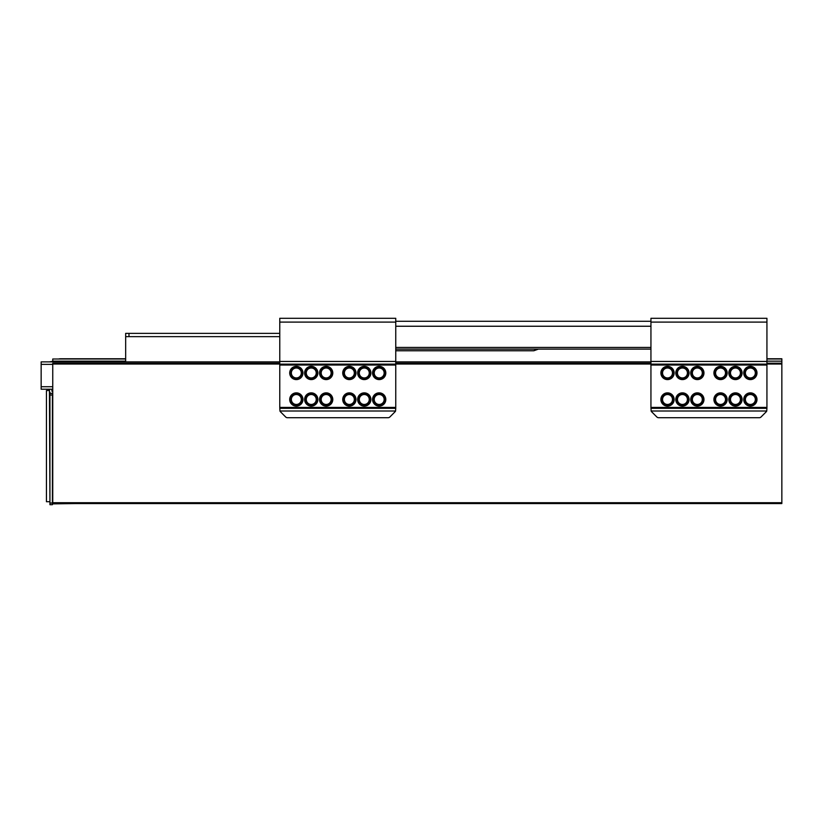 <?xml version="1.0" encoding="UTF-8"?>
<svg xmlns="http://www.w3.org/2000/svg" width="823" height="823" viewBox="0 0 823 823"><rect width="100%" height="100%" fill="white"/><g stroke="black" fill="none" stroke-linecap="round" stroke-linejoin="round"><path stroke-width="1.23" d="M52.754 390.534L51.921 390.534M49.483 390.534L46.448 390.534L46.448 501.721L49.936 501.721M279.769 363.2L52.754 363.2L52.754 503.553L781.85 503.553L781.85 358.756L766.933 358.818M125.662 358.818L59.585 358.818A9.938 4.969 0 0 0 58.618 359.003M52.754 359.27L52.754 361.873M52.415 393.353L52.415 503.048L49.936 503.048L49.936 393.353L52.754 393.353M49.936 503.048L49.936 504.705L52.415 504.705L52.415 503.048M781.85 363.2L766.933 363.2M650.942 363.2L395.76 363.2M279.769 361.873L41.15 361.873L41.15 389.217L52.754 389.217M650.942 361.873L395.76 361.873M51.921 389.217L51.921 391.203L52.754 391.203M50.82 393.353A2.49 2.49 0 0 1 49.483 391.151L49.483 389.217M125.662 361.873L125.662 336.638L279.769 336.638M128.974 336.638L128.974 333.366L125.662 333.366L125.662 336.638M128.974 333.366L279.769 333.366M672.977 372.973A5.473 5.473 0 0 1 667.515 378.446A5.473 5.473 0 0 1 662.042 372.973A5.473 5.473 0 0 1 667.515 367.5A5.473 5.473 0 0 1 672.977 372.973M674.14 372.973A6.625 6.625 0 0 1 667.515 379.598A6.625 6.625 0 0 1 660.89 372.973A6.625 6.625 0 0 1 667.515 366.348A6.625 6.625 0 0 1 674.14 372.973M672.977 399.484A5.473 5.473 0 0 1 667.515 404.957A5.473 5.473 0 0 1 662.042 399.484A5.473 5.473 0 0 1 667.515 394.022A5.473 5.473 0 0 1 672.977 399.484M674.14 399.484A6.625 6.625 0 0 1 667.515 406.12A6.625 6.625 0 0 1 660.89 399.484A6.625 6.625 0 0 1 667.515 392.859A6.625 6.625 0 0 1 674.14 399.484M687.894 372.973A5.473 5.473 0 0 1 682.432 378.446A5.473 5.473 0 0 1 676.959 372.973A5.473 5.473 0 0 1 682.432 367.5A5.473 5.473 0 0 1 687.894 372.973M689.057 372.973A6.625 6.625 0 0 1 682.432 379.598A6.625 6.625 0 0 1 675.796 372.973A6.625 6.625 0 0 1 682.432 366.348A6.625 6.625 0 0 1 689.057 372.973M687.894 399.484A5.473 5.473 0 0 1 682.432 404.957A5.473 5.473 0 0 1 676.959 399.484A5.473 5.473 0 0 1 682.432 394.022A5.473 5.473 0 0 1 687.894 399.484M689.057 399.484A6.625 6.625 0 0 1 682.432 406.12A6.625 6.625 0 0 1 675.796 399.484A6.625 6.625 0 0 1 682.432 392.859A6.625 6.625 0 0 1 689.057 399.484M702.811 372.973A5.473 5.473 0 0 1 697.338 378.446A5.473 5.473 0 0 1 691.876 372.973A5.473 5.473 0 0 1 697.338 367.5A5.473 5.473 0 0 1 702.811 372.973M703.974 372.973A6.625 6.625 0 0 1 697.338 379.598A6.625 6.625 0 0 1 690.713 372.973A6.625 6.625 0 0 1 697.338 366.348A6.625 6.625 0 0 1 703.974 372.973M702.811 399.484A5.473 5.473 0 0 1 697.338 404.957A5.473 5.473 0 0 1 691.876 399.484A5.473 5.473 0 0 1 697.338 394.022A5.473 5.473 0 0 1 702.811 399.484M703.974 399.484A6.625 6.625 0 0 1 697.338 406.12A6.625 6.625 0 0 1 690.713 399.484A6.625 6.625 0 0 1 697.338 392.859A6.625 6.625 0 0 1 703.974 399.484M726.009 372.973A5.473 5.473 0 0 1 720.537 378.446A5.473 5.473 0 0 1 715.074 372.973A5.473 5.473 0 0 1 720.537 367.5A5.473 5.473 0 0 1 726.009 372.973M727.172 372.973A6.625 6.625 0 0 1 720.537 379.598A6.625 6.625 0 0 1 713.911 372.973A6.625 6.625 0 0 1 720.537 366.348A6.625 6.625 0 0 1 727.172 372.973M726.009 399.484A5.473 5.473 0 0 1 720.537 404.957A5.473 5.473 0 0 1 715.074 399.484A5.473 5.473 0 0 1 720.537 394.022A5.473 5.473 0 0 1 726.009 399.484M727.172 399.484A6.625 6.625 0 0 1 720.537 406.12A6.625 6.625 0 0 1 713.911 399.484A6.625 6.625 0 0 1 720.537 392.859A6.625 6.625 0 0 1 727.172 399.484M740.916 372.973A5.473 5.473 0 0 1 735.453 378.446A5.473 5.473 0 0 1 729.98 372.973A5.473 5.473 0 0 1 735.453 367.5A5.473 5.473 0 0 1 740.916 372.973M742.079 372.973A6.625 6.625 0 0 1 735.453 379.598A6.625 6.625 0 0 1 728.828 372.973A6.625 6.625 0 0 1 735.453 366.348A6.625 6.625 0 0 1 742.079 372.973M740.916 399.484A5.473 5.473 0 0 1 735.453 404.957A5.473 5.473 0 0 1 729.98 399.484A5.473 5.473 0 0 1 735.453 394.022A5.473 5.473 0 0 1 740.916 399.484M742.079 399.484A6.625 6.625 0 0 1 735.453 406.12A6.625 6.625 0 0 1 728.828 399.484A6.625 6.625 0 0 1 735.453 392.859A6.625 6.625 0 0 1 742.079 399.484M755.833 372.973A5.473 5.473 0 0 1 750.37 378.446A5.473 5.473 0 0 1 744.897 372.973A5.473 5.473 0 0 1 750.37 367.5A5.473 5.473 0 0 1 755.833 372.973M756.995 372.973A6.625 6.625 0 0 1 750.37 379.598A6.625 6.625 0 0 1 743.735 372.973A6.625 6.625 0 0 1 750.37 366.348A6.625 6.625 0 0 1 756.995 372.973M755.833 399.484A5.473 5.473 0 0 1 750.37 404.957A5.473 5.473 0 0 1 744.897 399.484A5.473 5.473 0 0 1 750.37 394.022A5.473 5.473 0 0 1 755.833 399.484M756.995 399.484A6.625 6.625 0 0 1 750.37 406.12A6.625 6.625 0 0 1 743.735 399.484A6.625 6.625 0 0 1 750.37 392.859A6.625 6.625 0 0 1 756.995 399.484M662.546 372.973A4.969 4.969 0 0 1 667.515 368.004A4.969 4.969 0 0 1 672.484 372.973A4.969 4.969 0 0 1 667.515 377.942A4.969 4.969 0 0 1 662.546 372.973M662.546 399.484A4.969 4.969 0 0 1 667.515 394.515A4.969 4.969 0 0 1 672.484 399.484A4.969 4.969 0 0 1 667.515 404.453A4.969 4.969 0 0 1 662.546 399.484M677.452 372.973A4.969 4.969 0 0 1 682.432 368.004A4.969 4.969 0 0 1 687.4 372.973A4.969 4.969 0 0 1 682.432 377.942A4.969 4.969 0 0 1 677.452 372.973M677.452 399.484A4.969 4.969 0 0 1 682.432 394.515A4.969 4.969 0 0 1 687.4 399.484A4.969 4.969 0 0 1 682.432 404.453A4.969 4.969 0 0 1 677.452 399.484M692.369 372.973A4.969 4.969 0 0 1 697.338 368.004A4.969 4.969 0 0 1 702.307 372.973A4.969 4.969 0 0 1 697.338 377.942A4.969 4.969 0 0 1 692.369 372.973M692.369 399.484A4.969 4.969 0 0 1 697.338 394.515A4.969 4.969 0 0 1 702.307 399.484A4.969 4.969 0 0 1 697.338 404.453A4.969 4.969 0 0 1 692.369 399.484M715.568 372.973A4.969 4.969 0 0 1 720.537 368.004A4.969 4.969 0 0 1 725.505 372.973A4.969 4.969 0 0 1 720.537 377.942A4.969 4.969 0 0 1 715.568 372.973M715.568 399.484A4.969 4.969 0 0 1 720.537 394.515A4.969 4.969 0 0 1 725.505 399.484A4.969 4.969 0 0 1 720.537 404.453A4.969 4.969 0 0 1 715.568 399.484M730.485 372.973A4.969 4.969 0 0 1 735.453 368.004A4.969 4.969 0 0 1 740.422 372.973A4.969 4.969 0 0 1 735.453 377.942A4.969 4.969 0 0 1 730.485 372.973M730.485 399.484A4.969 4.969 0 0 1 735.453 394.515A4.969 4.969 0 0 1 740.422 399.484A4.969 4.969 0 0 1 735.453 404.453A4.969 4.969 0 0 1 730.485 399.484M745.391 372.973A4.969 4.969 0 0 1 750.37 368.004A4.969 4.969 0 0 1 755.339 372.973A4.969 4.969 0 0 1 750.37 377.942A4.969 4.969 0 0 1 745.391 372.973M745.391 399.484A4.969 4.969 0 0 1 750.37 394.515A4.969 4.969 0 0 1 755.339 399.484A4.969 4.969 0 0 1 750.37 404.453A4.969 4.969 0 0 1 745.391 399.484M651.137 411.006L766.748 411.006A2.49 2.49 0 0 1 766.213 411.809L761.038 416.983A2.49 2.49 0 0 1 759.279 417.714L658.606 417.714A2.49 2.49 0 0 1 656.847 416.983L651.672 411.809A2.49 2.49 0 0 1 651.137 411.006L650.942 407.426L766.933 407.426L766.933 408.013L650.942 408.013M766.748 411.006L766.933 408.013M766.933 407.426L766.933 365.031L650.942 365.031L650.942 407.426M650.942 365.031L650.942 364.147L766.933 364.147L766.933 318.295L650.942 318.295L650.942 364.147M650.942 364.445L766.933 364.445L766.933 365.031M301.804 372.973A5.473 5.473 0 0 1 296.331 378.446A5.473 5.473 0 0 1 290.869 372.973A5.473 5.473 0 0 1 296.331 367.5A5.473 5.473 0 0 1 301.804 372.973M302.967 372.973A6.625 6.625 0 0 1 296.331 379.598A6.625 6.625 0 0 1 289.706 372.973A6.625 6.625 0 0 1 296.331 366.348A6.625 6.625 0 0 1 302.967 372.973M301.804 399.484A5.473 5.473 0 0 1 296.331 404.957A5.473 5.473 0 0 1 290.869 399.484A5.473 5.473 0 0 1 296.331 394.022A5.473 5.473 0 0 1 301.804 399.484M302.967 399.484A6.625 6.625 0 0 1 296.331 406.12A6.625 6.625 0 0 1 289.706 399.484A6.625 6.625 0 0 1 296.331 392.859A6.625 6.625 0 0 1 302.967 399.484M316.721 372.973A5.473 5.473 0 0 1 311.248 378.446A5.473 5.473 0 0 1 305.775 372.973A5.473 5.473 0 0 1 311.248 367.5A5.473 5.473 0 0 1 316.721 372.973M317.873 372.973A6.625 6.625 0 0 1 311.248 379.598A6.625 6.625 0 0 1 304.623 372.973A6.625 6.625 0 0 1 311.248 366.348A6.625 6.625 0 0 1 317.873 372.973M316.721 399.484A5.473 5.473 0 0 1 311.248 404.957A5.473 5.473 0 0 1 305.775 399.484A5.473 5.473 0 0 1 311.248 394.022A5.473 5.473 0 0 1 316.721 399.484M317.873 399.484A6.625 6.625 0 0 1 311.248 406.12A6.625 6.625 0 0 1 304.623 399.484A6.625 6.625 0 0 1 311.248 392.859A6.625 6.625 0 0 1 317.873 399.484M331.628 372.973A5.473 5.473 0 0 1 326.165 378.446A5.473 5.473 0 0 1 320.692 372.973A5.473 5.473 0 0 1 326.165 367.5A5.473 5.473 0 0 1 331.628 372.973M332.79 372.973A6.625 6.625 0 0 1 326.165 379.598A6.625 6.625 0 0 1 319.53 372.973A6.625 6.625 0 0 1 326.165 366.348A6.625 6.625 0 0 1 332.79 372.973M331.628 399.484A5.473 5.473 0 0 1 326.165 404.957A5.473 5.473 0 0 1 320.692 399.484A5.473 5.473 0 0 1 326.165 394.022A5.473 5.473 0 0 1 331.628 399.484M332.79 399.484A6.625 6.625 0 0 1 326.165 406.12A6.625 6.625 0 0 1 319.53 399.484A6.625 6.625 0 0 1 326.165 392.859A6.625 6.625 0 0 1 332.79 399.484M354.826 372.973A5.473 5.473 0 0 1 349.364 378.446A5.473 5.473 0 0 1 343.891 372.973A5.473 5.473 0 0 1 349.364 367.5A5.473 5.473 0 0 1 354.826 372.973M355.989 372.973A6.625 6.625 0 0 1 349.364 379.598A6.625 6.625 0 0 1 342.728 372.973A6.625 6.625 0 0 1 349.364 366.348A6.625 6.625 0 0 1 355.989 372.973M354.826 399.484A5.473 5.473 0 0 1 349.364 404.957A5.473 5.473 0 0 1 343.891 399.484A5.473 5.473 0 0 1 349.364 394.022A5.473 5.473 0 0 1 354.826 399.484M355.989 399.484A6.625 6.625 0 0 1 349.364 406.12A6.625 6.625 0 0 1 342.728 399.484A6.625 6.625 0 0 1 349.364 392.859A6.625 6.625 0 0 1 355.989 399.484M369.743 372.973A5.473 5.473 0 0 1 364.27 378.446A5.473 5.473 0 0 1 358.807 372.973A5.473 5.473 0 0 1 364.27 367.5A5.473 5.473 0 0 1 369.743 372.973M370.906 372.973A6.625 6.625 0 0 1 364.27 379.598A6.625 6.625 0 0 1 357.645 372.973A6.625 6.625 0 0 1 364.27 366.348A6.625 6.625 0 0 1 370.906 372.973M369.743 399.484A5.473 5.473 0 0 1 364.27 404.957A5.473 5.473 0 0 1 358.807 399.484A5.473 5.473 0 0 1 364.27 394.022A5.473 5.473 0 0 1 369.743 399.484M370.906 399.484A6.625 6.625 0 0 1 364.27 406.12A6.625 6.625 0 0 1 357.645 399.484A6.625 6.625 0 0 1 364.27 392.859A6.625 6.625 0 0 1 370.906 399.484M384.66 372.973A5.473 5.473 0 0 1 379.187 378.446A5.473 5.473 0 0 1 373.724 372.973A5.473 5.473 0 0 1 379.187 367.5A5.473 5.473 0 0 1 384.66 372.973M385.812 372.973A6.625 6.625 0 0 1 379.187 379.598A6.625 6.625 0 0 1 372.562 372.973A6.625 6.625 0 0 1 379.187 366.348A6.625 6.625 0 0 1 385.812 372.973M384.66 399.484A5.473 5.473 0 0 1 379.187 404.957A5.473 5.473 0 0 1 373.724 399.484A5.473 5.473 0 0 1 379.187 394.022A5.473 5.473 0 0 1 384.66 399.484M385.812 399.484A6.625 6.625 0 0 1 379.187 406.12A6.625 6.625 0 0 1 372.562 399.484A6.625 6.625 0 0 1 379.187 392.859A6.625 6.625 0 0 1 385.812 399.484M291.363 372.973A4.969 4.969 0 0 1 296.331 368.004A4.969 4.969 0 0 1 301.311 372.973A4.969 4.969 0 0 1 296.331 377.942A4.969 4.969 0 0 1 291.363 372.973M291.363 399.484A4.969 4.969 0 0 1 296.331 394.515A4.969 4.969 0 0 1 301.311 399.484A4.969 4.969 0 0 1 296.331 404.453A4.969 4.969 0 0 1 291.363 399.484M306.279 372.973A4.969 4.969 0 0 1 311.248 368.004A4.969 4.969 0 0 1 316.217 372.973A4.969 4.969 0 0 1 311.248 377.942A4.969 4.969 0 0 1 306.279 372.973M306.279 399.484A4.969 4.969 0 0 1 311.248 394.515A4.969 4.969 0 0 1 316.217 399.484A4.969 4.969 0 0 1 311.248 404.453A4.969 4.969 0 0 1 306.279 399.484M321.186 372.973A4.969 4.969 0 0 1 326.165 368.004A4.969 4.969 0 0 1 331.134 372.973A4.969 4.969 0 0 1 326.165 377.942A4.969 4.969 0 0 1 321.186 372.973M321.186 399.484A4.969 4.969 0 0 1 326.165 394.515A4.969 4.969 0 0 1 331.134 399.484A4.969 4.969 0 0 1 326.165 404.453A4.969 4.969 0 0 1 321.186 399.484M344.395 372.973A4.969 4.969 0 0 1 349.364 368.004A4.969 4.969 0 0 1 354.332 372.973A4.969 4.969 0 0 1 349.364 377.942A4.969 4.969 0 0 1 344.395 372.973M344.395 399.484A4.969 4.969 0 0 1 349.364 394.515A4.969 4.969 0 0 1 354.332 399.484A4.969 4.969 0 0 1 349.364 404.453A4.969 4.969 0 0 1 344.395 399.484M359.301 372.973A4.969 4.969 0 0 1 364.27 368.004A4.969 4.969 0 0 1 369.249 372.973A4.969 4.969 0 0 1 364.27 377.942A4.969 4.969 0 0 1 359.301 372.973M359.301 399.484A4.969 4.969 0 0 1 364.27 394.515A4.969 4.969 0 0 1 369.249 399.484A4.969 4.969 0 0 1 364.27 404.453A4.969 4.969 0 0 1 359.301 399.484M374.218 372.973A4.969 4.969 0 0 1 379.187 368.004A4.969 4.969 0 0 1 384.156 372.973A4.969 4.969 0 0 1 379.187 377.942A4.969 4.969 0 0 1 374.218 372.973M374.218 399.484A4.969 4.969 0 0 1 379.187 394.515A4.969 4.969 0 0 1 384.156 399.484A4.969 4.969 0 0 1 379.187 404.453A4.969 4.969 0 0 1 374.218 399.484M279.954 411.006L395.565 411.006A2.49 2.49 0 0 1 395.03 411.809L389.855 416.983A2.49 2.49 0 0 1 388.096 417.714L287.422 417.714A2.49 2.49 0 0 1 285.663 416.983L280.489 411.809A2.49 2.49 0 0 1 279.954 411.006L279.769 407.426L395.76 407.426L395.76 408.013L279.769 408.013M395.565 411.006L395.76 408.013M395.76 407.426L395.76 365.031L279.769 365.031L279.769 407.426M279.769 365.031L279.769 364.147L395.76 364.147L395.76 318.295L279.769 318.295L279.769 364.147M279.769 364.445L395.76 364.445L395.76 365.031M395.76 321.279L650.942 321.279L395.76 321.279M533.685 350.773L395.76 350.773M538.386 349.117L533.973 350.721M395.76 349.117L650.942 349.117M395.76 347.45L650.942 347.45M650.942 326.247L395.76 326.247M52.754 361.379L49.431 361.873M49.431 389.217L49.936 503.882M75.953 503.553L52.415 503.882M781.85 361.163L766.933 361.163M125.662 361.163L52.754 361.163M49.936 395.009L52.415 395.009M52.754 502.719L781.85 502.719M781.85 364.023L766.933 364.023M650.942 364.023L395.76 364.023M279.769 364.023L52.754 364.023M52.754 386.728L41.15 386.728M52.754 364.352L41.15 364.352M650.942 408.311L766.933 408.311M650.942 361.451L766.933 361.451M650.942 322.102L766.933 322.102M279.769 408.311L395.76 408.311M279.769 361.451L395.76 361.451M279.769 322.102L395.76 322.102M395.76 350.721L533.685 350.721L538.098 349.117M781.85 358.756L766.933 358.756M125.662 358.756L60.48 358.756M52.754 359.003L125.662 359.003M766.933 359.003L781.85 359.003"/></g></svg>
